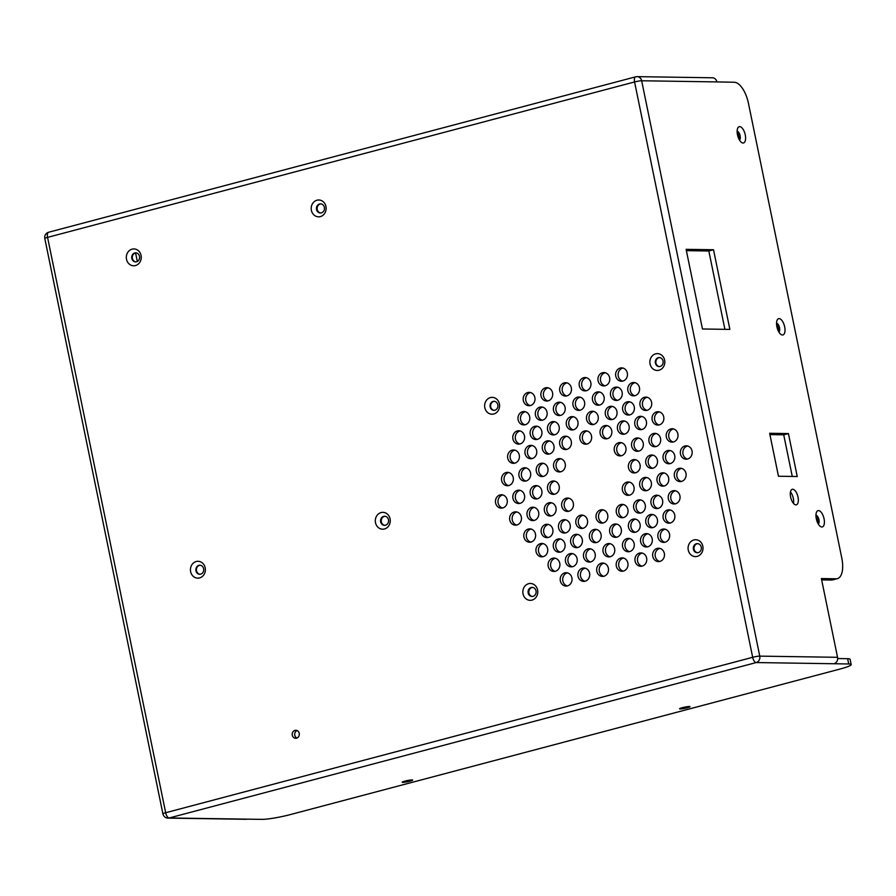 <?xml version="1.0" encoding="UTF-8"?>
<svg xmlns="http://www.w3.org/2000/svg" width="896" height="896" viewBox="0 0 896 896"><rect width="100%" height="100%" fill="white"/><g stroke="black" fill="none" stroke-linecap="round" stroke-linejoin="round"><path stroke-width="1.34" d="M565.701 532.874A6.686 5.925 -89.1 0 0 570.27 525.638A6.686 5.925 -89.1 0 0 564.469 519.68A6.686 5.925 -89.1 0 0 558.443 526.277A6.686 5.925 -89.1 0 0 564.267 533.053A6.686 5.925 -89.1 0 0 565.701 532.874M583.038 528.282A6.686 5.925 -89.1 0 0 587.597 521.058A6.686 5.925 -89.1 0 0 581.806 515.088A6.686 5.925 -89.1 0 0 575.77 521.685A6.686 5.925 -89.1 0 0 581.605 528.461A6.686 5.925 -89.1 0 0 583.038 528.282M568.882 511.235A6.686 5.925 -89.1 0 0 573.44 504A6.686 5.925 -89.1 0 0 567.638 498.042A6.686 5.925 -89.1 0 0 561.613 504.638A6.686 5.925 -89.1 0 0 567.437 511.414A6.686 5.925 -89.1 0 0 568.882 511.235M560.784 471.789A6.686 5.925 -89.1 0 0 565.342 464.554A6.686 5.925 -89.1 0 0 559.541 458.595A6.686 5.925 -89.1 0 0 553.515 465.192A6.686 5.925 -89.1 0 0 559.339 471.968A6.686 5.925 -89.1 0 0 560.784 471.789M587.059 444.035A6.686 5.925 -89.1 0 0 591.629 436.8A6.686 5.925 -89.1 0 0 585.827 430.842A6.686 5.925 -89.1 0 0 579.802 437.438A6.686 5.925 -89.1 0 0 585.626 444.203A6.686 5.925 -89.1 0 0 587.059 444.035M566.843 449.389A6.686 5.925 -89.1 0 0 571.402 442.154A6.686 5.925 -89.1 0 0 565.611 436.195A6.686 5.925 -89.1 0 0 559.574 442.792A6.686 5.925 -89.1 0 0 565.398 449.557A6.686 5.925 -89.1 0 0 566.843 449.389M586.398 390.723A6.686 5.925 -89.1 0 0 590.957 383.499A6.686 5.925 -89.1 0 0 585.166 377.541A6.686 5.925 -89.1 0 0 579.141 384.126A6.686 5.925 -89.1 0 0 584.965 390.902A6.686 5.925 -89.1 0 0 586.398 390.723M566.899 395.886A6.686 5.925 -89.1 0 0 571.458 388.662A6.686 5.925 -89.1 0 0 565.667 382.704A6.686 5.925 -89.1 0 0 559.642 389.29A6.686 5.925 -89.1 0 0 565.466 396.066A6.686 5.925 -89.1 0 0 566.899 395.886M580.126 410.211A6.686 5.925 -89.1 0 0 584.685 402.987A6.686 5.925 -89.1 0 0 578.883 397.029A6.686 5.925 -89.1 0 0 572.858 403.614A6.686 5.925 -89.1 0 0 578.682 410.39A6.686 5.925 -89.1 0 0 580.126 410.211M599.626 405.059A6.686 5.925 -89.1 0 0 604.184 397.824A6.686 5.925 -89.1 0 0 598.382 391.866A6.686 5.925 -89.1 0 0 592.357 398.451A6.686 5.925 -89.1 0 0 598.181 405.227A6.686 5.925 -89.1 0 0 599.626 405.059M605.181 385.762A6.686 5.925 -89.1 0 0 609.739 378.526A6.686 5.925 -89.1 0 0 603.949 372.568A6.686 5.925 -89.1 0 0 597.912 379.154A6.686 5.925 -89.1 0 0 603.736 385.93A6.686 5.925 -89.1 0 0 605.181 385.762M573.485 429.8A6.686 5.925 -89.1 0 0 578.043 422.565A6.686 5.925 -89.1 0 0 572.242 416.606A6.686 5.925 -89.1 0 0 566.216 423.203A6.686 5.925 -89.1 0 0 572.04 429.979A6.686 5.925 -89.1 0 0 573.485 429.8M593.701 424.446A6.686 5.925 -89.1 0 0 598.259 417.211A6.686 5.925 -89.1 0 0 592.469 411.253A6.686 5.925 -89.1 0 0 586.443 417.85A6.686 5.925 -89.1 0 0 592.267 424.626A6.686 5.925 -89.1 0 0 593.701 424.446M612.483 419.474A6.686 5.925 -89.1 0 0 617.042 412.238A6.686 5.925 -89.1 0 0 611.251 406.28A6.686 5.925 -89.1 0 0 605.214 412.877A6.686 5.925 -89.1 0 0 611.038 419.653A6.686 5.925 -89.1 0 0 612.483 419.474M617.68 400.277A6.686 5.925 -89.1 0 0 622.238 393.042A6.686 5.925 -89.1 0 0 616.437 387.083A6.686 5.925 -89.1 0 0 610.411 393.68A6.686 5.925 -89.1 0 0 616.235 400.445A6.686 5.925 -89.1 0 0 617.68 400.277M629.81 414.882A6.686 5.925 -89.1 0 0 634.379 407.658A6.686 5.925 -89.1 0 0 628.578 401.699A6.686 5.925 -89.1 0 0 622.552 408.285A6.686 5.925 -89.1 0 0 628.376 415.061A6.686 5.925 -89.1 0 0 629.81 414.882M548.128 400.859A6.686 5.925 -89.1 0 0 552.686 393.624A6.686 5.925 -89.1 0 0 546.885 387.666A6.686 5.925 -89.1 0 0 540.859 394.262A6.686 5.925 -89.1 0 0 546.683 401.038A6.686 5.925 -89.1 0 0 548.128 400.859M530.432 405.552A6.686 5.925 -89.1 0 0 534.99 398.317A6.686 5.925 -89.1 0 0 529.2 392.358A6.686 5.925 -89.1 0 0 523.163 398.944A6.686 5.925 -89.1 0 0 528.998 405.72A6.686 5.925 -89.1 0 0 530.432 405.552M542.573 420.157A6.686 5.925 -89.1 0 0 547.131 412.922A6.686 5.925 -89.1 0 0 541.33 406.963A6.686 5.925 -89.1 0 0 535.304 413.56A6.686 5.925 -89.1 0 0 541.128 420.336A6.686 5.925 -89.1 0 0 542.573 420.157M525.235 424.749A6.686 5.925 -89.1 0 0 529.794 417.514A6.686 5.925 -89.1 0 0 524.003 411.555A6.686 5.925 -89.1 0 0 517.966 418.152A6.686 5.925 -89.1 0 0 523.802 424.928A6.686 5.925 -89.1 0 0 525.235 424.749M554.702 434.773A6.686 5.925 -89.1 0 0 559.261 427.538A6.686 5.925 -89.1 0 0 553.47 421.579A6.686 5.925 -89.1 0 0 547.445 428.176A6.686 5.925 -89.1 0 0 553.269 434.952A6.686 5.925 -89.1 0 0 554.702 434.773M537.376 439.365A6.686 5.925 -89.1 0 0 541.934 432.13A6.686 5.925 -89.1 0 0 536.133 426.171A6.686 5.925 -89.1 0 0 530.107 432.768A6.686 5.925 -89.1 0 0 535.931 439.533A6.686 5.925 -89.1 0 0 537.376 439.365M520.038 443.946A6.686 5.925 -89.1 0 0 524.597 436.722A6.686 5.925 -89.1 0 0 518.806 430.763A6.686 5.925 -89.1 0 0 512.77 437.349A6.686 5.925 -89.1 0 0 518.605 444.125A6.686 5.925 -89.1 0 0 520.038 443.946M531.037 542.058A6.686 5.925 -89.1 0 0 535.595 534.822A6.686 5.925 -89.1 0 0 529.805 528.864A6.686 5.925 -89.1 0 0 523.779 535.45A6.686 5.925 -89.1 0 0 529.603 542.226A6.686 5.925 -89.1 0 0 531.037 542.058M520.05 503.362A6.686 5.925 -89.1 0 0 524.619 496.138A6.686 5.925 -89.1 0 0 518.818 490.179A6.686 5.925 -89.1 0 0 512.792 496.765A6.686 5.925 -89.1 0 0 518.616 503.541A6.686 5.925 -89.1 0 0 520.05 503.362M516.88 525A6.686 5.925 -89.1 0 0 521.438 517.776A6.686 5.925 -89.1 0 0 515.648 511.818A6.686 5.925 -89.1 0 0 509.611 518.403A6.686 5.925 -89.1 0 0 515.446 525.179A6.686 5.925 -89.1 0 0 516.88 525M534.218 520.419A6.686 5.925 -89.1 0 0 538.776 513.184A6.686 5.925 -89.1 0 0 532.974 507.226A6.686 5.925 -89.1 0 0 526.949 513.822A6.686 5.925 -89.1 0 0 532.773 520.587A6.686 5.925 -89.1 0 0 534.218 520.419M514.842 463.154A6.686 5.925 -89.1 0 0 519.4 455.918A6.686 5.925 -89.1 0 0 513.61 449.96A6.686 5.925 -89.1 0 0 507.573 456.557A6.686 5.925 -89.1 0 0 513.408 463.333A6.686 5.925 -89.1 0 0 514.842 463.154M526.109 480.962A6.686 5.925 -89.1 0 0 530.678 473.738A6.686 5.925 -89.1 0 0 524.877 467.768A6.686 5.925 -89.1 0 0 518.851 474.365A6.686 5.925 -89.1 0 0 524.675 481.141A6.686 5.925 -89.1 0 0 526.109 480.962M508.782 485.554A6.686 5.925 -89.1 0 0 513.341 478.318A6.686 5.925 -89.1 0 0 507.55 472.36A6.686 5.925 -89.1 0 0 501.514 478.957A6.686 5.925 -89.1 0 0 507.349 485.733A6.686 5.925 -89.1 0 0 508.782 485.554M532.179 458.562A6.686 5.925 -89.1 0 0 536.738 451.326A6.686 5.925 -89.1 0 0 530.936 445.368A6.686 5.925 -89.1 0 0 524.91 451.965A6.686 5.925 -89.1 0 0 530.734 458.741A6.686 5.925 -89.1 0 0 532.179 458.562M549.506 453.97A6.686 5.925 -89.1 0 0 554.075 446.746A6.686 5.925 -89.1 0 0 548.274 440.787A6.686 5.925 -89.1 0 0 542.248 447.373A6.686 5.925 -89.1 0 0 548.072 454.149A6.686 5.925 -89.1 0 0 549.506 453.97M543.446 476.381A6.686 5.925 -89.1 0 0 548.005 469.146A6.686 5.925 -89.1 0 0 542.214 463.187A6.686 5.925 -89.1 0 0 536.178 469.773A6.686 5.925 -89.1 0 0 542.013 476.549A6.686 5.925 -89.1 0 0 543.446 476.381M537.387 498.781A6.686 5.925 -89.1 0 0 541.946 491.546A6.686 5.925 -89.1 0 0 536.155 485.587A6.686 5.925 -89.1 0 0 530.118 492.184A6.686 5.925 -89.1 0 0 535.942 498.96A6.686 5.925 -89.1 0 0 537.387 498.781M554.714 494.189A6.686 5.925 -89.1 0 0 559.283 486.954A6.686 5.925 -89.1 0 0 553.482 480.995A6.686 5.925 -89.1 0 0 547.456 487.592A6.686 5.925 -89.1 0 0 553.28 494.368A6.686 5.925 -89.1 0 0 554.714 494.189M548.374 537.466A6.686 5.925 -89.1 0 0 552.933 530.23A6.686 5.925 -89.1 0 0 547.142 524.272A6.686 5.925 -89.1 0 0 541.106 530.869A6.686 5.925 -89.1 0 0 546.93 537.645A6.686 5.925 -89.1 0 0 548.374 537.466M551.544 515.827A6.686 5.925 -89.1 0 0 556.102 508.592A6.686 5.925 -89.1 0 0 550.312 502.634A6.686 5.925 -89.1 0 0 544.275 509.23A6.686 5.925 -89.1 0 0 550.11 516.006A6.686 5.925 -89.1 0 0 551.544 515.827M493.786 413.986A8.422 7.47 -89.1 0 0 497.571 400.019A8.422 7.47 -89.1 0 0 484.96 403.357A8.422 7.47 -89.1 0 0 493.786 413.986M590.699 561.904A6.686 5.925 -89.1 0 0 595.258 554.68A6.686 5.925 -89.1 0 0 589.467 548.722A6.686 5.925 -89.1 0 0 583.43 555.307A6.686 5.925 -89.1 0 0 589.266 562.083A6.686 5.925 -89.1 0 0 590.699 561.904M577.842 547.49A6.686 5.925 -89.1 0 0 582.4 540.254A6.686 5.925 -89.1 0 0 576.61 534.296A6.686 5.925 -89.1 0 0 570.573 540.893A6.686 5.925 -89.1 0 0 576.408 547.669A6.686 5.925 -89.1 0 0 577.842 547.49M596.624 542.517A6.686 5.925 -89.1 0 0 601.182 535.282A6.686 5.925 -89.1 0 0 595.381 529.323A6.686 5.925 -89.1 0 0 589.355 535.92A6.686 5.925 -89.1 0 0 595.179 542.696A6.686 5.925 -89.1 0 0 596.624 542.517M543.178 556.662A6.686 5.925 -89.1 0 0 547.736 549.427A6.686 5.925 -89.1 0 0 541.946 543.469A6.686 5.925 -89.1 0 0 535.909 550.066A6.686 5.925 -89.1 0 0 541.744 556.842A6.686 5.925 -89.1 0 0 543.178 556.662M560.504 552.082A6.686 5.925 -89.1 0 0 565.074 544.846A6.686 5.925 -89.1 0 0 559.272 538.888A6.686 5.925 -89.1 0 0 553.246 545.474A6.686 5.925 -89.1 0 0 559.07 552.25A6.686 5.925 -89.1 0 0 560.504 552.082M555.318 571.278A6.686 5.925 -89.1 0 0 559.877 564.043A6.686 5.925 -89.1 0 0 554.075 558.085A6.686 5.925 -89.1 0 0 548.05 564.682A6.686 5.925 -89.1 0 0 553.874 571.458A6.686 5.925 -89.1 0 0 555.318 571.278M572.645 566.686A6.686 5.925 -89.1 0 0 577.203 559.451A6.686 5.925 -89.1 0 0 571.413 553.493A6.686 5.925 -89.1 0 0 565.376 560.09A6.686 5.925 -89.1 0 0 571.211 566.866A6.686 5.925 -89.1 0 0 572.645 566.686M629.698 551.589A6.686 5.925 -89.1 0 0 634.256 544.354A6.686 5.925 -89.1 0 0 628.466 538.395A6.686 5.925 -89.1 0 0 622.429 544.981A6.686 5.925 -89.1 0 0 628.264 551.757A6.686 5.925 -89.1 0 0 629.698 551.589M652.949 527.598A6.686 5.925 -89.1 0 0 657.507 520.363A6.686 5.925 -89.1 0 0 651.717 514.405A6.686 5.925 -89.1 0 0 645.68 521.002A6.686 5.925 -89.1 0 0 651.515 527.778A6.686 5.925 -89.1 0 0 652.949 527.598M665.09 542.214A6.686 5.925 -89.1 0 0 669.648 534.979A6.686 5.925 -89.1 0 0 663.858 529.021A6.686 5.925 -89.1 0 0 657.821 535.618A6.686 5.925 -89.1 0 0 663.645 542.394A6.686 5.925 -89.1 0 0 665.09 542.214M585.144 581.202A6.686 5.925 -89.1 0 0 589.702 573.978A6.686 5.925 -89.1 0 0 583.912 568.019A6.686 5.925 -89.1 0 0 577.875 574.605A6.686 5.925 -89.1 0 0 583.71 581.381A6.686 5.925 -89.1 0 0 585.144 581.202M567.448 585.894A6.686 5.925 -89.1 0 0 572.006 578.659A6.686 5.925 -89.1 0 0 566.216 572.701A6.686 5.925 -89.1 0 0 560.19 579.298A6.686 5.925 -89.1 0 0 566.014 586.062A6.686 5.925 -89.1 0 0 567.448 585.894M642.197 566.104A6.686 5.925 -89.1 0 0 646.755 558.869A6.686 5.925 -89.1 0 0 640.965 552.91A6.686 5.925 -89.1 0 0 634.928 559.507A6.686 5.925 -89.1 0 0 640.763 566.272A6.686 5.925 -89.1 0 0 642.197 566.104M531.989 600.107A8.422 7.47 -89.1 0 0 535.774 586.141A8.422 7.47 -89.1 0 0 523.163 589.478A8.422 7.47 -89.1 0 0 531.989 600.107M502.723 507.954A6.686 5.925 -89.1 0 0 507.282 500.718A6.686 5.925 -89.1 0 0 501.48 494.76A6.686 5.925 -89.1 0 0 495.454 501.357A6.686 5.925 -89.1 0 0 501.278 508.133A6.686 5.925 -89.1 0 0 502.723 507.954M320.354 216.608A8.422 7.47 -89.1 0 0 324.128 202.642A8.422 7.47 -89.1 0 0 311.528 205.979A8.422 7.47 -89.1 0 0 320.354 216.608M384.474 528.976A8.422 7.47 -89.1 0 0 388.248 514.998A8.422 7.47 -89.1 0 0 375.637 518.336A8.422 7.47 -89.1 0 0 384.474 528.976M296.565 738.181A4.01 3.562 -89.1 0 0 295.826 730.274A4.01 3.562 -89.1 0 0 295.702 738.293A4.01 3.562 -89.1 0 0 296.565 738.181M656.107 446.544A6.686 5.925 -89.1 0 0 660.666 439.32A6.686 5.925 -89.1 0 0 654.875 433.35A6.686 5.925 -89.1 0 0 648.85 439.947A6.686 5.925 -89.1 0 0 654.674 446.723A6.686 5.925 -89.1 0 0 656.107 446.544M638.781 451.136A6.686 5.925 -89.1 0 0 643.339 443.901A6.686 5.925 -89.1 0 0 637.538 437.942A6.686 5.925 -89.1 0 0 631.512 444.539A6.686 5.925 -89.1 0 0 637.336 451.315A6.686 5.925 -89.1 0 0 638.781 451.136M621.443 455.728A6.686 5.925 -89.1 0 0 626.002 448.493A6.686 5.925 -89.1 0 0 620.211 442.534A6.686 5.925 -89.1 0 0 614.174 449.131A6.686 5.925 -89.1 0 0 620.01 455.907A6.686 5.925 -89.1 0 0 621.443 455.728M670.264 463.59A6.686 5.925 -89.1 0 0 674.834 456.366A6.686 5.925 -89.1 0 0 669.032 450.408A6.686 5.925 -89.1 0 0 663.006 456.994A6.686 5.925 -89.1 0 0 668.83 463.77A6.686 5.925 -89.1 0 0 670.264 463.59M652.938 468.182A6.686 5.925 -89.1 0 0 657.496 460.947A6.686 5.925 -89.1 0 0 651.706 454.989A6.686 5.925 -89.1 0 0 645.669 461.586A6.686 5.925 -89.1 0 0 651.504 468.362A6.686 5.925 -89.1 0 0 652.938 468.182M635.6 472.774A6.686 5.925 -89.1 0 0 640.17 465.539A6.686 5.925 -89.1 0 0 634.368 459.581A6.686 5.925 -89.1 0 0 628.342 466.178A6.686 5.925 -89.1 0 0 634.166 472.954A6.686 5.925 -89.1 0 0 635.6 472.774M681.542 481.41A6.686 5.925 -89.1 0 0 686.101 474.174A6.686 5.925 -89.1 0 0 680.31 468.216A6.686 5.925 -89.1 0 0 674.274 474.813A6.686 5.925 -89.1 0 0 680.098 481.589A6.686 5.925 -89.1 0 0 681.542 481.41M687.602 459.01A6.686 5.925 -89.1 0 0 692.16 451.774A6.686 5.925 -89.1 0 0 686.37 445.816A6.686 5.925 -89.1 0 0 680.333 452.413A6.686 5.925 -89.1 0 0 686.168 459.189A6.686 5.925 -89.1 0 0 687.602 459.01M640.808 512.994A6.686 5.925 -89.1 0 0 645.378 505.758A6.686 5.925 -89.1 0 0 639.576 499.8A6.686 5.925 -89.1 0 0 633.55 506.386A6.686 5.925 -89.1 0 0 639.374 513.162A6.686 5.925 -89.1 0 0 640.808 512.994M623.482 517.574A6.686 5.925 -89.1 0 0 628.04 510.35A6.686 5.925 -89.1 0 0 622.25 504.381A6.686 5.925 -89.1 0 0 616.213 510.978A6.686 5.925 -89.1 0 0 622.048 517.754A6.686 5.925 -89.1 0 0 623.482 517.574M658.146 508.402A6.686 5.925 -89.1 0 0 662.704 501.166A6.686 5.925 -89.1 0 0 656.914 495.208A6.686 5.925 -89.1 0 0 650.877 501.805A6.686 5.925 -89.1 0 0 656.712 508.581A6.686 5.925 -89.1 0 0 658.146 508.402M629.541 495.174A6.686 5.925 -89.1 0 0 634.099 487.939A6.686 5.925 -89.1 0 0 628.309 481.981A6.686 5.925 -89.1 0 0 622.272 488.578A6.686 5.925 -89.1 0 0 628.107 495.354A6.686 5.925 -89.1 0 0 629.541 495.174M664.205 486.002A6.686 5.925 -89.1 0 0 668.763 478.766A6.686 5.925 -89.1 0 0 662.973 472.808A6.686 5.925 -89.1 0 0 656.947 479.405A6.686 5.925 -89.1 0 0 662.771 486.17A6.686 5.925 -89.1 0 0 664.205 486.002M646.878 490.582A6.686 5.925 -89.1 0 0 651.437 483.358A6.686 5.925 -89.1 0 0 645.635 477.4A6.686 5.925 -89.1 0 0 639.61 483.986A6.686 5.925 -89.1 0 0 645.434 490.762A6.686 5.925 -89.1 0 0 646.878 490.582M675.483 503.81A6.686 5.925 -89.1 0 0 680.042 496.574A6.686 5.925 -89.1 0 0 674.24 490.616A6.686 5.925 -89.1 0 0 668.214 497.213A6.686 5.925 -89.1 0 0 674.038 503.989A6.686 5.925 -89.1 0 0 675.483 503.81M659.277 424.906A6.686 5.925 -89.1 0 0 663.846 417.682A6.686 5.925 -89.1 0 0 658.045 411.723A6.686 5.925 -89.1 0 0 652.019 418.309A6.686 5.925 -89.1 0 0 657.843 425.085A6.686 5.925 -89.1 0 0 659.277 424.906M641.95 429.498A6.686 5.925 -89.1 0 0 646.509 422.262A6.686 5.925 -89.1 0 0 640.718 416.304A6.686 5.925 -89.1 0 0 634.682 422.901A6.686 5.925 -89.1 0 0 640.517 429.677A6.686 5.925 -89.1 0 0 641.95 429.498M607.286 438.682A6.686 5.925 -89.1 0 0 611.845 431.446A6.686 5.925 -89.1 0 0 606.054 425.488A6.686 5.925 -89.1 0 0 600.018 432.085A6.686 5.925 -89.1 0 0 605.842 438.85A6.686 5.925 -89.1 0 0 607.286 438.682M624.613 434.09A6.686 5.925 -89.1 0 0 629.182 426.854A6.686 5.925 -89.1 0 0 623.381 420.896A6.686 5.925 -89.1 0 0 617.355 427.493A6.686 5.925 -89.1 0 0 623.179 434.269A6.686 5.925 -89.1 0 0 624.613 434.09M697.234 556.36A8.422 7.47 -89.1 0 0 701.008 542.394A8.422 7.47 -89.1 0 0 688.397 545.731A8.422 7.47 -89.1 0 0 697.234 556.36M647.752 546.806A6.686 5.925 -89.1 0 0 652.31 539.571A6.686 5.925 -89.1 0 0 646.52 533.613A6.686 5.925 -89.1 0 0 640.494 540.21A6.686 5.925 -89.1 0 0 646.318 546.986A6.686 5.925 -89.1 0 0 647.752 546.806M659.893 561.411A6.686 5.925 -89.1 0 0 664.451 554.187A6.686 5.925 -89.1 0 0 658.661 548.229A6.686 5.925 -89.1 0 0 652.624 554.814A6.686 5.925 -89.1 0 0 658.448 561.59A6.686 5.925 -89.1 0 0 659.893 561.411M670.286 523.018A6.686 5.925 -89.1 0 0 674.845 515.782A6.686 5.925 -89.1 0 0 669.043 509.824A6.686 5.925 -89.1 0 0 663.018 516.41A6.686 5.925 -89.1 0 0 668.842 523.186A6.686 5.925 -89.1 0 0 670.286 523.018M635.622 532.19A6.686 5.925 -89.1 0 0 640.181 524.955A6.686 5.925 -89.1 0 0 634.379 518.997A6.686 5.925 -89.1 0 0 628.354 525.594A6.686 5.925 -89.1 0 0 634.178 532.37A6.686 5.925 -89.1 0 0 635.622 532.19M623.414 571.077A6.686 5.925 -89.1 0 0 627.984 563.842A6.686 5.925 -89.1 0 0 622.182 557.883A6.686 5.925 -89.1 0 0 616.157 564.48A6.686 5.925 -89.1 0 0 621.981 571.245A6.686 5.925 -89.1 0 0 623.414 571.077M603.915 576.24A6.686 5.925 -89.1 0 0 608.485 569.005A6.686 5.925 -89.1 0 0 602.683 563.046A6.686 5.925 -89.1 0 0 596.658 569.632A6.686 5.925 -89.1 0 0 602.482 576.408A6.686 5.925 -89.1 0 0 603.915 576.24M610.198 556.741A6.686 5.925 -89.1 0 0 614.757 549.517A6.686 5.925 -89.1 0 0 608.966 543.558A6.686 5.925 -89.1 0 0 602.93 550.144A6.686 5.925 -89.1 0 0 608.765 556.92A6.686 5.925 -89.1 0 0 610.198 556.741M616.84 537.163A6.686 5.925 -89.1 0 0 621.398 529.928A6.686 5.925 -89.1 0 0 615.608 523.97A6.686 5.925 -89.1 0 0 609.571 530.566A6.686 5.925 -89.1 0 0 615.406 537.342A6.686 5.925 -89.1 0 0 616.84 537.163M603.254 522.928A6.686 5.925 -89.1 0 0 607.824 515.704A6.686 5.925 -89.1 0 0 602.022 509.734A6.686 5.925 -89.1 0 0 595.997 516.331A6.686 5.925 -89.1 0 0 601.821 523.107A6.686 5.925 -89.1 0 0 603.254 522.928M659.03 370.238A8.422 7.47 -89.1 0 0 662.805 356.272A8.422 7.47 -89.1 0 0 650.194 359.61A8.422 7.47 -89.1 0 0 659.03 370.238M647.147 410.301A6.686 5.925 -89.1 0 0 651.706 403.066A6.686 5.925 -89.1 0 0 645.915 397.107A6.686 5.925 -89.1 0 0 639.878 403.704A6.686 5.925 -89.1 0 0 645.702 410.469A6.686 5.925 -89.1 0 0 647.147 410.301M635.006 395.685A6.686 5.925 -89.1 0 0 639.565 388.45A6.686 5.925 -89.1 0 0 633.774 382.491A6.686 5.925 -89.1 0 0 627.749 389.088A6.686 5.925 -89.1 0 0 633.573 395.864A6.686 5.925 -89.1 0 0 635.006 395.685M622.877 381.069A6.686 5.925 -89.1 0 0 627.435 373.834A6.686 5.925 -89.1 0 0 621.634 367.875A6.686 5.925 -89.1 0 0 615.608 374.472A6.686 5.925 -89.1 0 0 621.432 381.248A6.686 5.925 -89.1 0 0 622.877 381.069M560.627 415.374A6.686 5.925 -89.1 0 0 565.186 408.15A6.686 5.925 -89.1 0 0 559.384 402.192A6.686 5.925 -89.1 0 0 553.358 408.778A6.686 5.925 -89.1 0 0 559.182 415.554A6.686 5.925 -89.1 0 0 560.627 415.374M673.445 441.963A6.686 5.925 -89.1 0 0 678.003 434.728A6.686 5.925 -89.1 0 0 672.213 428.77A6.686 5.925 -89.1 0 0 666.176 435.355A6.686 5.925 -89.1 0 0 672 442.131A6.686 5.925 -89.1 0 0 673.445 441.963M199.584 577.92A8.422 7.47 -89.1 0 0 203.37 563.954A8.422 7.47 -89.1 0 0 190.758 567.291A8.422 7.47 -89.1 0 0 199.584 577.92M135.475 265.552A8.422 7.47 -89.1 0 0 139.25 251.586A8.422 7.47 -89.1 0 0 126.638 254.923A8.422 7.47 -89.1 0 0 135.475 265.552M565.723 519.848A6.686 5.925 -89.1 0 0 560.952 526.31A6.686 5.925 -89.1 0 0 565.522 532.918M583.05 515.267A6.686 5.925 -89.1 0 0 578.278 521.73A6.686 5.925 -89.1 0 0 582.859 528.326M568.893 498.221A6.686 5.925 -89.1 0 0 564.122 504.683A6.686 5.925 -89.1 0 0 568.691 511.28M560.795 458.763A6.686 5.925 -89.1 0 0 556.024 465.226A6.686 5.925 -89.1 0 0 560.594 471.834M587.082 431.01A6.686 5.925 -89.1 0 0 582.31 437.472A6.686 5.925 -89.1 0 0 586.88 444.08M566.854 436.363A6.686 5.925 -89.1 0 0 562.083 442.826A6.686 5.925 -89.1 0 0 566.664 449.434M586.421 377.709A6.686 5.925 -89.1 0 0 581.65 384.171A6.686 5.925 -89.1 0 0 586.219 390.768M566.922 382.872A6.686 5.925 -89.1 0 0 562.15 389.334A6.686 5.925 -89.1 0 0 566.72 395.931M580.138 397.197A6.686 5.925 -89.1 0 0 575.366 403.659A6.686 5.925 -89.1 0 0 579.936 410.256M599.637 392.034A6.686 5.925 -89.1 0 0 594.866 398.496A6.686 5.925 -89.1 0 0 599.435 405.093M605.192 372.736A6.686 5.925 -89.1 0 0 600.421 379.198A6.686 5.925 -89.1 0 0 605.002 385.806M573.496 416.774A6.686 5.925 -89.1 0 0 568.725 423.237A6.686 5.925 -89.1 0 0 573.306 429.845M593.723 411.421A6.686 5.925 -89.1 0 0 588.952 417.883A6.686 5.925 -89.1 0 0 593.522 424.491M612.494 406.459A6.686 5.925 -89.1 0 0 607.723 412.91A6.686 5.925 -89.1 0 0 612.304 419.518M617.691 387.251A6.686 5.925 -89.1 0 0 612.92 393.714A6.686 5.925 -89.1 0 0 617.49 400.322M629.832 401.867A6.686 5.925 -89.1 0 0 625.061 408.33A6.686 5.925 -89.1 0 0 629.63 414.926M548.139 387.845A6.686 5.925 -89.1 0 0 543.368 394.307A6.686 5.925 -89.1 0 0 547.949 400.904M530.443 392.526A6.686 5.925 -89.1 0 0 525.672 398.989A6.686 5.925 -89.1 0 0 530.253 405.586M542.584 407.142A6.686 5.925 -89.1 0 0 537.813 413.605A6.686 5.925 -89.1 0 0 542.382 420.202M525.258 411.723A6.686 5.925 -89.1 0 0 520.475 418.186A6.686 5.925 -89.1 0 0 525.056 424.794M554.725 421.747A6.686 5.925 -89.1 0 0 549.954 428.21A6.686 5.925 -89.1 0 0 554.523 434.818M537.387 426.339A6.686 5.925 -89.1 0 0 532.616 432.802A6.686 5.925 -89.1 0 0 537.186 439.41M520.061 430.931A6.686 5.925 -89.1 0 0 515.278 437.394A6.686 5.925 -89.1 0 0 519.859 443.99M531.059 529.032A6.686 5.925 -89.1 0 0 526.288 535.494A6.686 5.925 -89.1 0 0 530.858 542.102M520.072 490.347A6.686 5.925 -89.1 0 0 515.301 496.81A6.686 5.925 -89.1 0 0 519.87 503.406M516.902 511.986A6.686 5.925 -89.1 0 0 512.12 518.448A6.686 5.925 -89.1 0 0 516.701 525.045M534.229 507.394A6.686 5.925 -89.1 0 0 529.458 513.856A6.686 5.925 -89.1 0 0 534.027 520.464M514.864 450.128A6.686 5.925 -89.1 0 0 510.082 456.59A6.686 5.925 -89.1 0 0 514.662 463.198M526.131 467.947A6.686 5.925 -89.1 0 0 521.36 474.41A6.686 5.925 -89.1 0 0 525.93 481.006M508.794 472.528A6.686 5.925 -89.1 0 0 504.022 478.99A6.686 5.925 -89.1 0 0 508.603 485.598M532.19 445.536A6.686 5.925 -89.1 0 0 527.419 451.998A6.686 5.925 -89.1 0 0 532 458.606M549.528 440.955A6.686 5.925 -89.1 0 0 544.757 447.418A6.686 5.925 -89.1 0 0 549.326 454.014M543.469 463.355A6.686 5.925 -89.1 0 0 538.686 469.818A6.686 5.925 -89.1 0 0 543.267 476.426M537.398 485.755A6.686 5.925 -89.1 0 0 532.627 492.218A6.686 5.925 -89.1 0 0 537.208 498.826M554.736 481.163A6.686 5.925 -89.1 0 0 549.965 487.626A6.686 5.925 -89.1 0 0 554.534 494.234M548.386 524.44A6.686 5.925 -89.1 0 0 543.614 530.902A6.686 5.925 -89.1 0 0 548.195 537.51M551.566 502.802A6.686 5.925 -89.1 0 0 546.784 509.264A6.686 5.925 -89.1 0 0 551.365 515.872M494.805 410.245A4.547 4.032 -89.1 0 0 493.965 401.274A4.547 4.032 -89.1 0 0 493.819 410.357A4.547 4.032 -89.1 0 0 494.805 410.245M590.722 548.89A6.686 5.925 -89.1 0 0 585.939 555.352A6.686 5.925 -89.1 0 0 590.52 561.949M577.864 534.464A6.686 5.925 -89.1 0 0 573.082 540.926A6.686 5.925 -89.1 0 0 577.662 547.534M596.635 529.491A6.686 5.925 -89.1 0 0 591.864 535.954A6.686 5.925 -89.1 0 0 596.434 542.562M543.189 543.648A6.686 5.925 -89.1 0 0 538.418 550.11A6.686 5.925 -89.1 0 0 542.998 556.707M560.526 539.056A6.686 5.925 -89.1 0 0 555.755 545.518A6.686 5.925 -89.1 0 0 560.325 552.126M555.33 558.253A6.686 5.925 -89.1 0 0 550.558 564.715A6.686 5.925 -89.1 0 0 555.128 571.323M572.667 553.672A6.686 5.925 -89.1 0 0 567.885 560.134A6.686 5.925 -89.1 0 0 572.466 566.731M629.72 538.563A6.686 5.925 -89.1 0 0 624.938 545.026A6.686 5.925 -89.1 0 0 629.518 551.634M652.971 514.584A6.686 5.925 -89.1 0 0 648.189 521.046A6.686 5.925 -89.1 0 0 652.77 527.643M665.101 529.189A6.686 5.925 -89.1 0 0 660.33 535.651A6.686 5.925 -89.1 0 0 664.91 542.259M585.166 568.187A6.686 5.925 -89.1 0 0 580.384 574.65A6.686 5.925 -89.1 0 0 584.965 581.246M567.47 572.869A6.686 5.925 -89.1 0 0 562.699 579.331A6.686 5.925 -89.1 0 0 567.269 585.939M642.219 553.078A6.686 5.925 -89.1 0 0 637.437 559.541A6.686 5.925 -89.1 0 0 642.018 566.149M533.008 596.355A4.547 4.032 -89.1 0 0 532.168 587.384A4.547 4.032 -89.1 0 0 532.034 596.478A4.547 4.032 -89.1 0 0 533.008 596.355M502.734 494.939A6.686 5.925 -89.1 0 0 497.963 501.402A6.686 5.925 -89.1 0 0 502.544 507.998M321.373 212.856A4.547 4.032 -89.1 0 0 320.533 203.885A4.547 4.032 -89.1 0 0 320.387 212.979A4.547 4.032 -89.1 0 0 321.373 212.856M385.482 525.224A4.547 4.032 -89.1 0 0 384.653 516.253A4.547 4.032 -89.1 0 0 384.507 525.347A4.547 4.032 -89.1 0 0 385.482 525.224M297.08 730.542A4.01 3.562 -89.1 0 0 296.968 738.058M656.13 433.53A6.686 5.925 -89.1 0 0 651.358 439.992A6.686 5.925 -89.1 0 0 655.928 446.589M638.792 438.11A6.686 5.925 -89.1 0 0 634.021 444.573A6.686 5.925 -89.1 0 0 638.59 451.181M621.466 442.702A6.686 5.925 -89.1 0 0 616.683 449.165A6.686 5.925 -89.1 0 0 621.264 455.773M670.286 450.576A6.686 5.925 -89.1 0 0 665.515 457.038A6.686 5.925 -89.1 0 0 670.085 463.635M652.949 455.168A6.686 5.925 -89.1 0 0 648.178 461.63A6.686 5.925 -89.1 0 0 652.758 468.227M635.622 459.749A6.686 5.925 -89.1 0 0 630.851 466.211A6.686 5.925 -89.1 0 0 635.421 472.819M681.554 468.384A6.686 5.925 -89.1 0 0 676.782 474.846A6.686 5.925 -89.1 0 0 681.363 481.454M687.624 445.984A6.686 5.925 -89.1 0 0 682.842 452.446A6.686 5.925 -89.1 0 0 687.422 459.054M640.83 499.968A6.686 5.925 -89.1 0 0 636.059 506.43A6.686 5.925 -89.1 0 0 640.629 513.038M623.493 504.56A6.686 5.925 -89.1 0 0 618.722 511.022A6.686 5.925 -89.1 0 0 623.302 517.619M658.168 495.376A6.686 5.925 -89.1 0 0 653.386 501.838A6.686 5.925 -89.1 0 0 657.966 508.446M629.563 482.149A6.686 5.925 -89.1 0 0 624.781 488.611A6.686 5.925 -89.1 0 0 629.362 495.219M664.227 472.976A6.686 5.925 -89.1 0 0 659.456 479.438A6.686 5.925 -89.1 0 0 664.026 486.046M646.89 477.568A6.686 5.925 -89.1 0 0 642.118 484.03A6.686 5.925 -89.1 0 0 646.699 490.627M675.494 490.784A6.686 5.925 -89.1 0 0 670.723 497.246A6.686 5.925 -89.1 0 0 675.293 503.854M659.299 411.891A6.686 5.925 -89.1 0 0 654.528 418.354A6.686 5.925 -89.1 0 0 659.098 424.95M641.973 416.472A6.686 5.925 -89.1 0 0 637.19 422.934A6.686 5.925 -89.1 0 0 641.771 429.542M607.298 425.656A6.686 5.925 -89.1 0 0 602.526 432.118A6.686 5.925 -89.1 0 0 607.107 438.726M624.635 421.064A6.686 5.925 -89.1 0 0 619.864 427.526A6.686 5.925 -89.1 0 0 624.434 434.134M698.242 552.608A4.547 4.032 -89.1 0 0 697.402 543.637A4.547 4.032 -89.1 0 0 697.267 552.731A4.547 4.032 -89.1 0 0 698.242 552.608M647.774 533.781A6.686 5.925 -89.1 0 0 643.003 540.243A6.686 5.925 -89.1 0 0 647.573 546.851M659.904 548.397A6.686 5.925 -89.1 0 0 655.133 554.859A6.686 5.925 -89.1 0 0 659.714 561.456M670.298 509.992A6.686 5.925 -89.1 0 0 665.526 516.454A6.686 5.925 -89.1 0 0 670.107 523.062M635.634 519.165A6.686 5.925 -89.1 0 0 630.862 525.627A6.686 5.925 -89.1 0 0 635.432 532.235M623.437 558.051A6.686 5.925 -89.1 0 0 618.666 564.514A6.686 5.925 -89.1 0 0 623.235 571.122M603.938 563.214A6.686 5.925 -89.1 0 0 599.166 569.677A6.686 5.925 -89.1 0 0 603.736 576.285M610.221 543.726A6.686 5.925 -89.1 0 0 605.438 550.189A6.686 5.925 -89.1 0 0 610.019 556.786M616.862 524.138A6.686 5.925 -89.1 0 0 612.08 530.6A6.686 5.925 -89.1 0 0 616.661 537.208M603.277 509.914A6.686 5.925 -89.1 0 0 598.506 516.376A6.686 5.925 -89.1 0 0 603.075 522.973M660.038 366.498A4.547 4.032 -89.1 0 0 659.198 357.526A4.547 4.032 -89.1 0 0 659.064 366.61A4.547 4.032 -89.1 0 0 660.038 366.498M647.158 397.275A6.686 5.925 -89.1 0 0 642.387 403.738A6.686 5.925 -89.1 0 0 646.968 410.346M635.029 382.659A6.686 5.925 -89.1 0 0 630.258 389.122A6.686 5.925 -89.1 0 0 634.827 395.73M622.888 368.054A6.686 5.925 -89.1 0 0 618.117 374.517A6.686 5.925 -89.1 0 0 622.686 381.114M560.638 402.36A6.686 5.925 -89.1 0 0 555.867 408.822A6.686 5.925 -89.1 0 0 560.437 415.419M673.456 428.938A6.686 5.925 -89.1 0 0 668.685 435.4A6.686 5.925 -89.1 0 0 673.266 442.008M200.603 574.179A4.547 4.032 -89.1 0 0 199.763 565.208A4.547 4.032 -89.1 0 0 199.629 574.291A4.547 4.032 -89.1 0 0 200.603 574.179M136.483 261.811A4.547 4.032 -89.1 0 0 135.643 252.84A4.547 4.032 -89.1 0 0 135.509 261.923A4.547 4.032 -89.1 0 0 136.483 261.811M837.547 657.306L821.386 578.558L836.192 578.794A21.392 9.587 75.2 0 0 837.402 578.648A21.392 9.587 75.2 0 0 841.803 558.118L748.429 103.23A21.392 9.587 75.2 0 0 734.272 82.253L716.934 81.917A5.354 4.749 90.9 0 0 712.387 77.784L637.123 76.642A5.354 4.749 -89.1 0 0 635.97 76.787A5.354 2.397 -104.8 0 0 635.667 76.821A5.354 2.397 -104.8 0 0 634.57 81.95L752.674 657.306L165.67 812.728L47.566 237.373L634.57 81.95A5.354 0.594 -11.6 0 1 641.659 80.763L759.763 656.13L837.547 657.306A5.354 4.749 90.9 0 1 833.997 663.734L848.736 663.981L847.65 658.694L837.67 658.538M779.094 318.606A8.422 3.774 -104.8 0 1 784.93 328.485A8.422 3.774 -104.8 0 1 780.819 334.331A8.422 3.774 -104.8 0 1 777.09 320.242A8.422 3.774 -104.8 0 1 779.094 318.606M797.238 476.526L778.467 476.235L769.653 433.283L788.424 433.574L797.238 476.526M818.507 510.574A8.422 3.774 -104.8 0 1 824.331 520.464A8.422 3.774 -104.8 0 1 820.221 526.31A8.422 3.774 -104.8 0 1 816.491 512.221A8.422 3.774 -104.8 0 1 818.507 510.574M795.917 504.874A8.019 3.595 75.2 0 0 796.365 504.818A8.019 3.595 75.2 0 0 797.787 496.138A8.019 3.595 75.2 0 0 792.254 489.306A8.019 3.595 75.2 0 0 790.72 497.493A8.019 3.595 75.2 0 0 795.917 504.874M739.693 126.627A8.422 3.774 -104.8 0 1 745.517 136.517A8.422 3.774 -104.8 0 1 741.406 142.363A8.422 3.774 -104.8 0 1 737.677 128.262A8.422 3.774 -104.8 0 1 739.693 126.627M713.518 249.749L686.112 249.334L702.464 328.989L729.87 329.403L713.518 249.749L708.826 250.992L686.381 250.656M848.736 663.981A21.392 2.386 168.4 0 1 851.2 664.574A21.392 2.386 168.4 0 1 840.123 669.021L290.248 814.61A21.392 2.386 168.4 0 1 261.878 819.358L246.994 819.146A5.354 4.749 -89.1 0 1 245.84 819.291L168.056 818.115A5.354 4.749 -89.1 0 0 169.21 817.97A5.354 2.397 -104.8 0 1 165.67 812.728A5.354 0.594 -11.6 0 0 162.904 813.837L44.8 238.482A5.354 0.594 -11.6 0 1 47.566 237.373A5.354 2.397 -104.8 0 1 48.675 232.232A5.354 2.397 -104.8 0 1 48.966 232.198M402.819 782.376A5.354 0.594 168.4 0 0 408.766 781.469A5.354 0.594 168.4 0 0 412.675 780.08A5.354 0.594 168.4 0 0 407.322 780.562A5.354 0.594 168.4 0 0 402.203 782.23A5.354 0.594 168.4 0 0 402.819 782.376M680.142 708.949A5.354 0.594 168.4 0 0 686.09 708.053A5.354 0.594 168.4 0 0 689.998 706.653A5.354 0.594 168.4 0 0 684.645 707.146A5.354 0.594 168.4 0 0 679.526 708.803A5.354 0.594 168.4 0 0 680.142 708.949M659.557 357.549A4.547 4.032 -89.1 0 0 659.422 366.598M494.323 401.296A4.547 4.032 -89.1 0 0 494.189 410.346M320.891 203.907A4.547 4.032 -89.1 0 0 320.746 212.968M385.011 516.275A4.547 4.032 -89.1 0 0 384.866 525.336M697.76 543.659A4.547 4.032 -89.1 0 0 697.626 552.72M532.526 587.418A4.547 4.032 -89.1 0 0 532.392 596.467M136.002 252.862A4.547 4.032 -89.1 0 0 135.867 261.912M200.122 565.23A4.547 4.032 -89.1 0 0 199.987 574.28M836.192 578.794L831.499 580.037L821.654 579.88M831.499 580.037A21.392 9.587 75.2 0 0 832.698 579.891L837.402 578.648M776.541 323.266A4.547 2.038 -104.8 0 1 779.397 327.174A4.547 2.038 -104.8 0 1 778.848 331.979M788.424 433.574L783.72 434.818L792.266 476.448M769.922 434.605L783.72 434.818M815.954 515.245A4.547 2.038 -104.8 0 1 818.81 519.142A4.547 2.038 -104.8 0 1 818.261 523.947M793.475 503.395A8.019 3.595 75.2 0 0 790.451 491.971M737.139 131.298A4.547 2.038 -104.8 0 1 739.995 135.195A4.547 2.038 -104.8 0 1 739.446 140M724.898 329.325L708.826 250.992M851.2 664.574L850.114 659.288A21.392 2.386 168.4 0 0 847.65 658.694M776.574 324.475A4.547 2.038 -104.8 0 1 778.277 330.904M737.173 132.507A4.547 2.038 -104.8 0 1 738.875 138.925M815.987 516.454A4.547 2.038 -104.8 0 1 817.69 522.883M135.576 252.93L137.323 261.475M833.997 663.734L756.213 662.558A5.354 2.397 -104.8 0 1 752.674 657.306A5.354 0.594 -11.6 0 1 759.763 656.13A5.354 4.749 -89.1 0 1 756.213 662.558L169.21 817.97L246.994 819.146M716.934 81.917L641.659 80.763A5.354 4.749 -89.1 0 0 637.123 76.642A5.354 5.354 0 0 0 635.667 76.821L48.675 232.232A5.354 5.354 0 0 0 44.8 238.482M162.904 813.837A5.354 5.354 0 0 0 168.056 818.115"/></g></svg>
